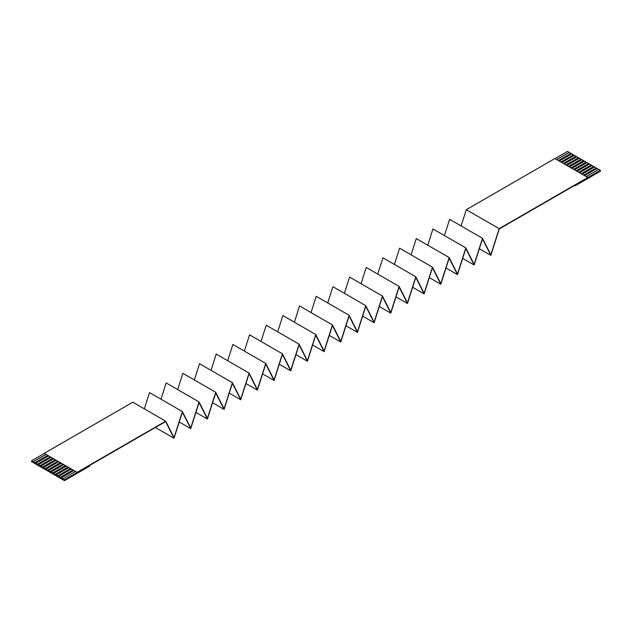 <?xml version="1.0" encoding="UTF-8"?>
<svg xmlns="http://www.w3.org/2000/svg" width="632" height="632" viewBox="0 0 632 632"><rect width="100%" height="100%" fill="white"/><g stroke="black" fill="none" stroke-linecap="round" stroke-linejoin="round"><path stroke-width="0.95" d="M466.29 209.69L499.162 228.666L587.76 177.513L554.888 158.537L466.29 209.69L461.099 225.94M587.76 177.513L600.4 170.34L598.757 169.392L586.22 176.628M75.469 471.512L44.24 453.357L77.112 472.333L75.469 471.512L62.829 478.811L64.472 479.759L77.112 472.459M73.699 470.492L61.059 477.792L60.301 477.35L72.941 470.05M73.786 470.54L61.059 477.887L62.829 478.811M71.258 469.078L58.531 476.433L60.301 477.35M58.531 476.433L57.773 475.888L70.413 468.589M68.73 467.625L56.003 474.972L57.773 475.888M56.003 474.972L55.245 474.434L67.885 467.135M66.202 466.163L53.467 473.51L55.245 474.434M53.467 473.51L52.709 472.973L65.357 465.673M63.674 464.702L50.939 472.049L52.709 472.973M50.939 472.049L50.181 471.512L62.829 464.212M61.146 463.24L48.411 470.595L50.181 471.512M48.411 470.595L47.653 470.05L60.301 462.75M58.618 461.779L45.883 469.134L47.653 470.05M45.883 469.134L45.125 468.589L57.773 461.289M56.09 460.325L43.355 467.672L45.125 468.589M43.355 467.672L42.597 467.135L55.245 459.835M53.562 458.864L40.827 466.211L42.597 467.135M40.827 466.211L40.069 465.673L52.709 458.374M51.034 457.402L38.299 464.749L40.069 465.673M38.299 464.749L37.541 464.212L50.181 456.912M48.506 455.941L35.771 463.296L37.541 464.212M35.771 463.296L35.013 462.75L47.653 455.451M45.978 454.479L33.243 461.834L35.013 462.75M33.243 461.834L31.6 460.783L44.24 453.484M155.377 427.493L174.045 438.268L165.608 421.584L89.752 465.381L89.752 466.037L64.472 480.636L31.6 461.66L31.6 460.783M64.472 480.636L64.472 479.759M71.171 469.031L58.531 476.331M68.643 467.569L56.003 474.869M66.115 466.108L53.467 473.408M63.587 464.646L50.939 471.946M61.059 463.193L48.411 470.492M58.531 461.731L45.883 469.031M56.003 460.27L43.355 467.569M53.467 458.808L40.827 466.108M50.939 457.355L38.299 464.646M48.411 455.893L35.771 463.193M45.883 454.432L33.243 461.731M598.67 169.447L596.987 168.373L584.45 175.609M596.987 168.373L596.229 167.93L583.692 175.167M600.4 170.34L600.4 171.217L575.112 185.816L575.112 185.16L499.264 228.95L490.827 255.375L479.348 248.747M570.854 153.386L567.528 151.364L554.999 158.6M573.382 154.848L570.941 153.339L558.412 160.575M575.91 156.309L573.469 154.793L560.939 162.029M578.438 157.763L575.997 156.254L563.467 163.49M580.966 159.225L578.533 157.716L565.996 164.952M583.494 160.686L581.061 159.177L568.524 166.413M586.022 162.148L583.589 160.639L571.052 167.867M588.558 163.609L586.117 162.092L573.579 169.329M591.086 165.063L588.645 163.554L576.108 170.79M593.614 166.524L591.173 165.015L578.636 172.252M596.142 167.986L593.701 166.477L581.163 173.713M594.459 166.911L581.922 174.148M591.931 165.45L579.394 172.686M589.403 163.996L576.866 171.225M586.875 162.535L574.338 169.771M584.347 161.073L571.81 168.31M581.819 159.612L569.282 166.848M579.291 158.15L566.754 165.387M576.755 156.697L564.226 163.933M574.227 155.235L561.698 162.471M571.699 153.774L559.17 161.01M569.171 152.312L556.642 159.548M575.112 185.816L574.543 185.484M499.162 228.666L490.827 254.767L482.493 238.288L474.15 264.389L465.816 247.918L457.481 274.012L449.147 257.54L440.804 283.642L432.47 267.17L424.135 293.264L415.801 276.792L407.466 302.894L399.124 286.422L390.789 312.516L382.455 296.045L374.12 322.146L365.778 305.675L357.443 331.768L349.109 315.297L340.774 341.399L332.44 324.927L324.098 351.021L315.763 334.549L307.428 360.651L299.094 344.179L290.752 370.273L282.417 353.802L274.083 379.895L265.748 363.424L257.406 389.525L249.071 373.054L240.737 399.148L232.402 382.676L224.068 408.778L215.725 392.306L207.391 418.4L199.056 401.928L190.722 428.03L182.379 411.558L174.045 437.652L165.71 421.181L77.112 472.333M444.43 235.57L449.621 219.312L482.493 238.296M174.045 438.268L182.379 412.167L190.722 428.638L199.056 402.545L207.391 419.016L215.725 392.922L224.068 409.386L232.402 383.292L240.737 399.764L249.071 373.67L257.406 390.142L265.748 364.04L274.083 380.511L282.417 354.418L290.752 370.889L299.086 344.788L307.428 361.259L315.763 335.165L324.098 351.637L332.432 325.535L340.774 342.007L349.109 315.913L357.443 332.385L365.778 306.283L374.12 322.755L382.455 296.661L390.789 313.132L399.124 287.031L407.466 303.502L415.801 277.409L424.135 293.88L432.47 267.786L440.804 284.258L449.147 258.156L457.481 274.628L465.816 248.534L474.15 265.005L482.485 238.904L490.827 255.375M427.753 245.192L432.944 228.942L465.816 247.918M474.15 265.005L462.671 258.377M411.084 254.822L416.275 238.564L449.147 257.54M457.481 274.628L446.002 268M399.606 248.194L432.47 267.17M440.804 284.258L429.326 277.622M399.598 248.194L394.408 264.445M377.738 274.075L382.929 257.817L415.801 276.792M424.135 293.88L412.657 287.252M361.062 283.697L366.252 267.447L399.124 286.422M407.466 303.502L395.98 296.874M344.393 293.327L349.583 277.069L382.455 296.045M390.789 313.132L379.311 306.504M327.716 302.949L332.914 286.699L365.778 305.675M374.12 322.755L362.634 316.126M311.047 312.571L316.237 296.321L349.109 315.297M357.443 332.385L345.965 325.757M299.568 305.943L332.44 324.927M340.774 342.007L329.288 335.379M299.568 305.951L294.378 322.202M277.701 331.824L282.891 315.573L315.763 334.549M324.098 351.637L312.619 345.009M261.032 341.454L266.222 325.196L299.094 344.179M307.428 361.259L295.95 354.631M244.355 351.076L249.545 334.826L282.417 353.802M290.752 370.889L279.273 364.261M227.686 360.706L232.876 344.448L265.748 363.424M274.083 380.511L262.604 373.883M216.207 354.078L249.071 373.054M257.406 390.142L245.927 383.513M216.199 354.078L211.009 370.328M194.34 379.958L199.53 363.7L232.402 382.676M240.737 399.764L229.258 393.136M177.663 389.581L182.853 373.33L215.725 392.306M224.068 409.386L212.581 402.758M160.994 399.211L166.184 382.953L199.056 401.928M207.391 419.016L195.912 412.388M144.317 408.833L149.515 392.583L182.379 411.558M190.722 428.638L179.235 422.01M44.24 453.357L132.839 402.205L165.71 421.181M569.171 152.415L556.729 159.604M571.699 153.876L559.257 161.057M574.227 155.338L561.785 162.519M576.755 156.799L564.313 163.98M579.291 158.253L566.841 165.442M581.819 159.714L569.369 166.903M584.347 161.176L571.897 168.357M586.875 162.637L574.425 169.818M589.403 164.091L576.953 171.28M591.931 165.552L579.481 172.741M594.459 167.014L582.017 174.203M596.987 168.475L584.545 175.656"/></g></svg>
